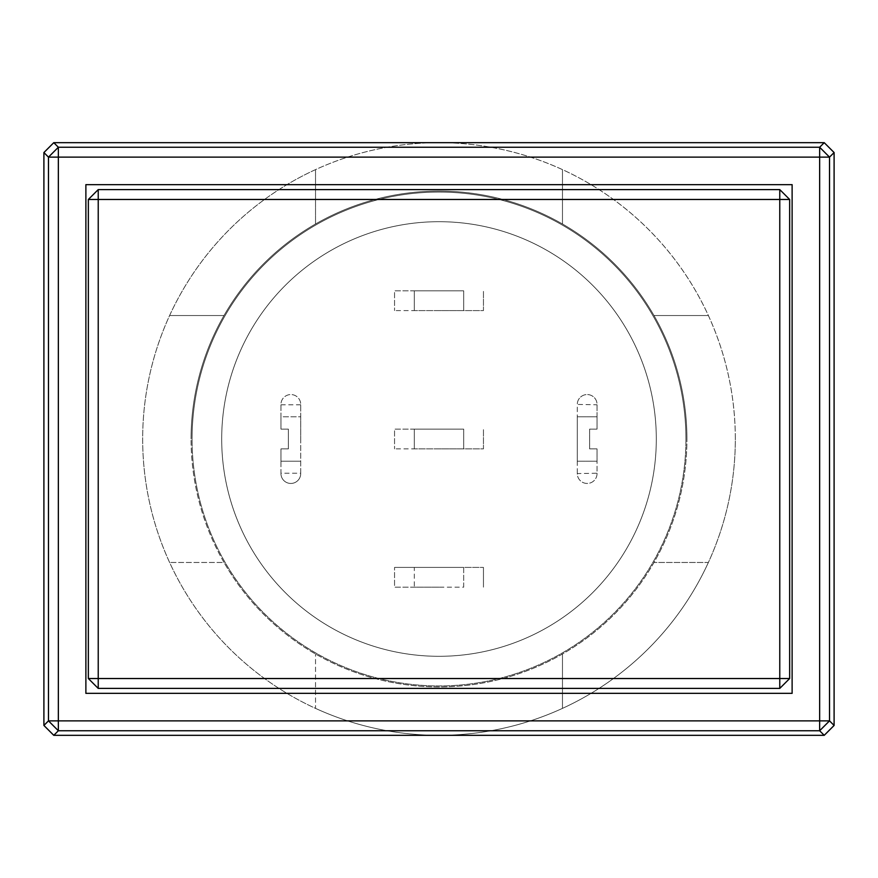 <?xml version="1.0" encoding="UTF-8"?>
<svg xmlns="http://www.w3.org/2000/svg" width="878" height="878" viewBox="0 0 878 878"><rect width="100%" height="100%" fill="white"/><g stroke="black" fill="none" stroke-linecap="round" stroke-linejoin="round"><path stroke-width="0.66" stroke-dasharray="4.39 3.29" d="M685.938 439A246.937 246.937 0 0 0 439 192.062A246.937 246.937 0 0 0 192.062 439A246.937 246.937 0 0 1 439 192.062A246.937 246.937 0 0 1 685.938 439A246.937 246.937 0 0 1 439 685.938A246.937 246.937 0 0 1 192.062 439A246.937 246.937 0 0 0 439 685.938A246.937 246.937 0 0 0 685.938 439M221.695 439A217.305 217.305 0 0 1 439 221.695A217.305 217.305 0 0 1 656.305 439A217.305 217.305 0 0 1 439 656.305A217.305 217.305 0 0 1 221.695 439A217.305 217.305 0 0 1 439 221.695A217.305 217.305 0 0 1 656.305 439A217.305 217.305 0 0 1 439 656.305A217.305 217.305 0 0 1 221.695 439A217.305 217.305 0 0 1 439 221.695A217.305 217.305 0 0 1 656.305 439A217.305 217.305 0 0 0 439 221.695A217.305 217.305 0 0 0 221.695 439A217.305 217.305 0 0 0 439 656.305A217.305 217.305 0 0 0 656.305 439A217.305 217.305 0 0 1 439 656.305A217.305 217.305 0 0 1 221.695 439M85.879 693.346L792.121 693.346M88.349 199.471L98.226 189.593L779.774 189.593L789.651 199.471M789.651 678.529L779.774 688.407L98.226 688.407L88.349 678.529M463.694 587.162L463.694 567.407L394.551 567.407L483.449 567.407L414.306 567.407L414.306 587.162L463.694 587.162L463.694 567.407L414.306 567.407L414.306 587.162L463.694 587.162M439 587.162L394.551 587.162L394.551 567.407L394.551 587.162L439 587.162M597.04 473.22L597.04 473.571A9.877 9.877 0 0 1 587.162 483.449A9.877 9.877 0 0 1 577.285 473.571L597.04 473.22L597.04 448.877L589.632 448.877L589.632 429.122L597.04 429.122L589.632 429.122L589.632 448.877L589.632 429.122L597.04 429.122L597.04 404.429A9.877 9.877 0 0 0 587.162 394.551A9.877 9.877 0 0 0 577.285 404.429L577.285 473.571A9.877 9.877 0 0 0 587.162 483.449A9.877 9.877 0 0 0 597.04 473.571L597.04 448.877L589.632 448.877L597.04 448.877L597.04 461.224L577.285 461.224L577.285 416.776L597.04 416.776L597.04 429.122L597.04 416.776L577.285 416.776L577.285 461.224L597.04 461.224L597.04 448.877L589.632 448.877L589.632 429.122L597.04 429.122L597.04 404.429A9.877 9.877 0 0 0 587.162 394.551A9.877 9.877 0 0 0 577.285 404.429L597.04 404.78M463.694 310.592L463.694 290.837L414.306 290.837L463.694 290.837L463.694 310.592L414.306 310.592L463.694 310.592M439 290.837L394.551 290.837L394.551 310.592L394.551 290.837L439 290.837M439 310.592L394.551 310.592L483.449 310.592L483.449 290.837L483.449 310.592L439 310.592M463.694 448.877L463.694 429.122L414.306 429.122L463.694 429.122L463.694 448.877L414.306 448.877L463.694 448.877M439 429.122L394.551 429.122L394.551 448.877L394.551 429.122L439 429.122M439 448.877L394.551 448.877L483.449 448.877L483.449 429.122L483.449 448.877L439 448.877M280.96 473.22L280.96 473.571A9.877 9.877 0 0 0 290.837 483.449A9.877 9.877 0 0 0 300.715 473.571A9.877 9.877 0 0 1 290.837 483.449A9.877 9.877 0 0 1 280.96 473.571L280.96 448.877L288.368 448.877L288.368 429.122L280.96 429.122L288.368 429.122L288.368 448.877L280.96 448.877L280.96 473.22L300.715 473.22L300.715 416.776L280.96 416.776L280.96 429.122L280.96 404.429A9.877 9.877 0 0 1 290.837 394.551A9.877 9.877 0 0 1 300.715 404.429A9.877 9.877 0 0 0 290.837 394.551A9.877 9.877 0 0 0 280.96 404.429L280.96 429.122L280.96 416.776L300.715 416.776L300.715 439L300.715 404.429L300.715 473.22M483.449 587.162L483.449 567.407L483.449 587.162M577.285 473.22L577.285 404.78M414.306 290.837L414.306 310.592L414.306 290.837M414.306 429.122L414.306 448.877L414.306 429.122M280.96 461.224L300.715 461.224L280.96 461.224L280.96 448.877L280.96 461.224M288.368 448.877L280.96 448.877L288.368 448.877L288.368 429.122L288.368 448.877M280.96 429.122L288.368 429.122L280.96 429.122M300.715 404.78L280.96 404.78M224.011 562.469A247.925 247.925 0 0 1 191.075 439A247.925 247.925 0 0 0 439 686.925A247.925 247.925 0 0 0 686.925 439A247.925 247.925 0 0 1 224.011 562.469L169.619 562.469L224.011 562.469M735.325 439A296.325 296.325 0 0 0 439 142.675A296.325 296.325 0 0 0 315.531 708.381L315.531 653.989L315.531 708.381A296.325 296.325 0 0 0 562.469 708.381L562.469 653.989L562.469 708.381A296.325 296.325 0 0 0 708.381 562.469L653.989 562.469L708.381 562.469A296.325 296.325 0 0 0 315.531 169.619L315.531 224.011A247.925 247.925 0 0 1 686.925 439A247.925 247.925 0 0 0 439 191.075A247.925 247.925 0 0 0 191.075 439A247.925 247.925 0 0 1 315.531 224.011L315.531 169.619A296.325 296.325 0 0 0 439 735.325A296.325 296.325 0 0 0 735.325 439M224.011 315.531L169.619 315.531L224.011 315.531M708.381 315.531L653.989 315.531L708.381 315.531M562.469 169.619L562.469 224.011L562.469 169.619"/><path stroke-width="1.32" d="M43.9 152.552L53.777 142.675L58.354 147.252L819.646 147.252L824.222 142.675L834.1 152.552L829.523 157.129L829.523 720.871L834.1 725.447L824.222 735.325L819.646 730.748L58.354 730.748L53.777 735.325L43.9 725.447L48.477 720.871L48.477 157.129L43.9 152.552L43.9 725.447M824.222 142.675L53.777 142.675M834.1 725.447L834.1 152.552M53.777 735.325L824.222 735.325M819.646 730.748L829.523 720.871L819.646 720.871L819.646 730.748M48.477 720.871L58.354 730.748L58.354 720.871L819.646 720.871L819.646 157.129L58.354 157.129L58.354 720.871L48.477 720.871M58.354 147.252L48.477 157.129L58.354 157.129L58.354 147.252M829.523 157.129L819.646 147.252L819.646 157.129L829.523 157.129M792.121 693.346L792.121 184.654L85.879 184.654L792.121 184.654L792.121 693.346L85.879 693.346L85.879 184.654L85.879 693.346M98.226 189.593L98.226 199.471L88.349 199.471L88.349 678.529L98.226 678.529L98.226 199.471L779.774 199.471L779.774 678.529L789.651 678.529L789.651 199.471L779.774 189.593L98.226 189.593L88.349 199.471L88.349 678.529L98.226 688.407L779.774 688.407L789.651 678.529L789.651 199.471L779.774 199.471L779.774 189.593M779.774 688.407L779.774 678.529L98.226 678.529L98.226 688.407"/></g></svg>
